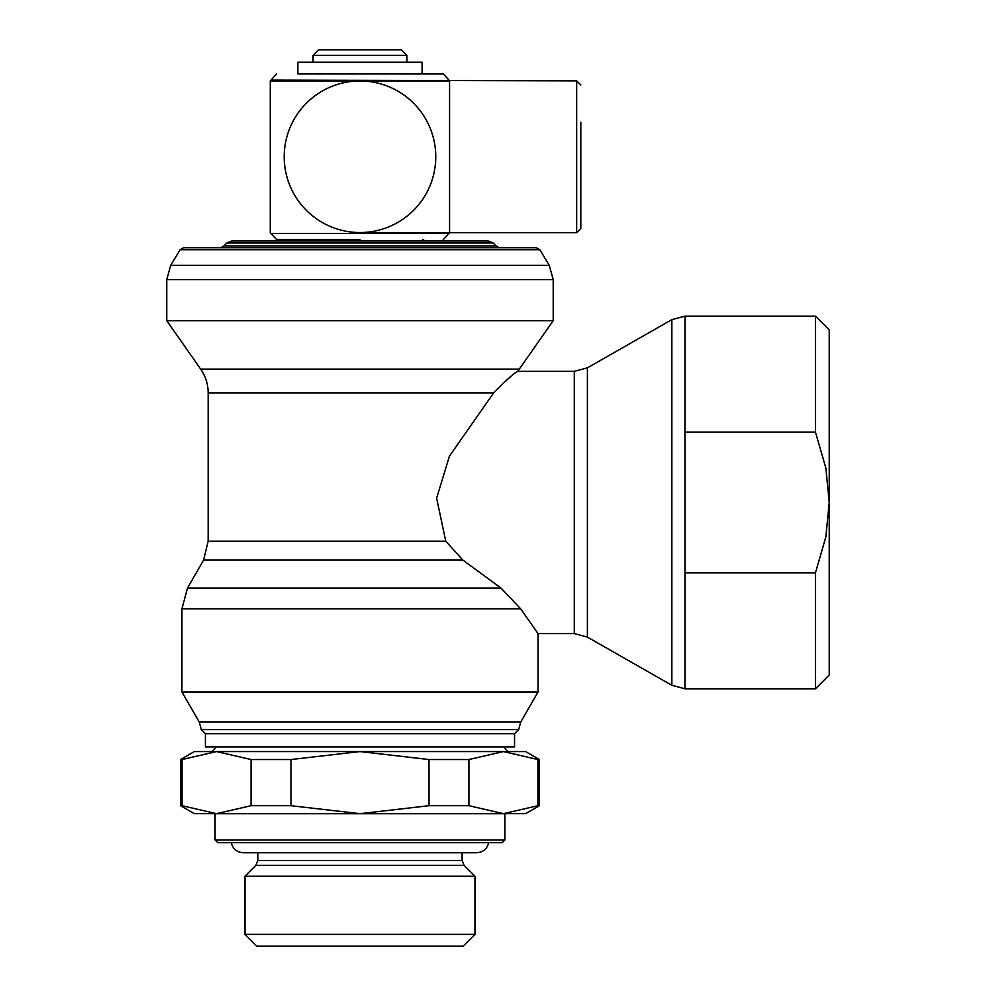 <?xml version="1.0" encoding="UTF-8"?>
<svg xmlns="http://www.w3.org/2000/svg" width="996" height="996" viewBox="0 0 996 996"><rect width="100%" height="100%" fill="white"/><g stroke="black" fill="none" stroke-linecap="round" stroke-linejoin="round"><path stroke-width="1.49" d="M493.667 392.86C506.416 379.887 514.459 372.716 517.808 371.371C515.467 371.906 507.412 379.078 493.667 392.86L449.445 456.143L436.634 498.149L445.747 541.189L462.891 560.113L203.582 560.113L208.164 541.189L208.164 392.86L493.667 392.86M313.055 62.225L313.055 55.315L318.571 49.8L401.388 49.8L406.903 55.315L406.903 62.225M313.055 55.315L406.903 55.315M297.866 73.953L297.866 62.225L422.092 62.225L422.092 73.953L443.245 73.953L297.866 73.953M449.582 232.541L449.582 80.987L359.979 80.987A75.783 75.783 0 0 1 435.762 156.77A75.783 75.783 0 0 1 359.979 232.541L449.694 232.678L359.979 232.541A75.783 75.783 0 0 1 284.196 156.77A75.783 75.783 0 0 1 359.979 80.987L270.265 80.987L271.036 80.091L576.672 80.85L576.672 232.678L580.817 228.532L580.817 191.269M576.672 232.678L449.694 232.678L448.922 233.45L271.036 233.45L270.265 232.678L270.265 80.85L449.582 80.987M359.979 239.575L276.714 239.575L359.979 239.575M297.157 239.575L294.766 240.957L231.744 240.957L488.214 240.957L493.095 242.974L495.983 245.863L223.988 245.863L226.864 242.974L493.095 242.974M180.102 249.71L183.725 247.705L536.234 247.705L539.857 249.71L549.269 265.372L170.69 265.372L180.102 249.71L539.857 249.71M166.755 320.675L166.755 279.59L553.203 279.59L553.203 320.675L519.29 369.118L200.669 369.118L166.755 320.675L553.203 320.675M519.29 369.118L517.833 371.346L574.294 371.346L574.294 633.581L538.027 633.581L520.647 608.793L501.038 588.101L187.485 588.101L203.582 560.113M501.038 588.101L462.891 560.113M205.4 733.691L514.559 733.691L514.559 746.95L205.4 746.95L205.4 733.691L201.316 729.607L199.188 721.926L181.932 692.033L181.932 608.793L520.647 608.793M181.932 692.033L538.027 692.033L520.771 721.926L518.642 729.607L514.559 733.691M538.027 633.581L538.027 692.033M199.188 721.926L520.771 721.926M201.316 729.607L518.642 729.607M504.213 746.95L215.746 746.95M215.746 747.461L212.111 751.569L216.543 751.569L194.357 751.569L180.55 759.537L180.55 805.702L194.357 813.67L525.602 813.67L539.409 805.702L539.409 759.537L525.602 751.569L216.543 751.569L251.054 759.537L290.969 759.537L290.969 805.702L251.054 805.702L251.054 759.537M215.061 839.927L215.061 813.707L504.897 813.707L504.897 839.927L502.146 842.691L217.825 842.691L215.061 839.927L504.897 839.927M257.852 860.519L257.852 852.763L243.348 852.763L476.611 852.763L462.119 852.763L462.119 860.519L257.852 860.519L255.823 865.412L464.148 865.412L474.968 876.206L474.968 934.385L463.152 946.2L256.806 946.2L244.991 934.385L244.991 876.206L255.823 865.412M244.991 876.206L474.968 876.206M244.991 934.385L474.968 934.385M580.817 122.259L580.817 228.532M574.294 371.346L587.403 367.835L671.839 319.654L684.949 316.143L815.45 316.143L815.45 432.09L825.833 467.958L829.245 502.47L829.245 674.989L815.45 688.796L684.949 688.796L671.839 685.285L587.403 637.104L574.294 633.581M684.949 316.143L684.949 432.09L815.45 432.09M684.949 432.09L684.949 688.796M815.45 688.796L815.45 572.849L825.833 536.969L829.245 502.47L829.245 329.937L815.45 316.143M815.45 572.849L684.949 572.849M468.904 759.537L468.904 805.702L428.99 805.702L428.99 759.537L468.904 759.537L503.416 751.569L507.848 751.569L504.213 747.461M539.409 805.702L537.915 805.702L537.915 759.537L539.409 759.537M180.55 759.537L182.044 759.537L182.044 805.702L180.55 805.702M251.054 805.702L216.543 813.67L182.044 805.702M428.99 805.702L359.979 813.67L290.969 805.702M537.915 805.702L503.416 813.67L468.904 805.702M182.044 759.537L216.543 751.569M290.969 759.537L359.979 751.569L428.99 759.537M503.416 751.569L537.915 759.537M208.164 541.189L445.747 541.189M671.839 319.654L671.839 685.285M587.403 367.835L587.403 637.104M231.271 842.691C232.877 848.941 236.911 852.302 243.348 852.763M200.669 369.118C205.599 376.264 208.102 384.182 208.164 392.86M488.687 842.691C487.081 848.941 483.048 852.302 476.611 852.763M223.988 245.863L220.664 247.705M553.203 279.59L549.269 265.372M576.672 80.85L580.817 84.996M271.036 233.45A117.428 117.428 0 0 0 276.714 239.575M443.245 239.575A117.428 117.428 0 0 0 448.922 233.45M276.714 73.953A117.428 117.428 0 0 0 271.036 80.091M448.922 80.091A117.428 117.428 0 0 0 443.245 73.953M464.148 865.412L462.119 860.519M187.485 588.101L181.932 608.793M166.755 279.59L170.69 265.372M499.295 247.705L495.983 245.863M226.864 242.974L231.744 240.957M359.979 240.957L425.192 240.957L422.802 239.575"/></g></svg>
